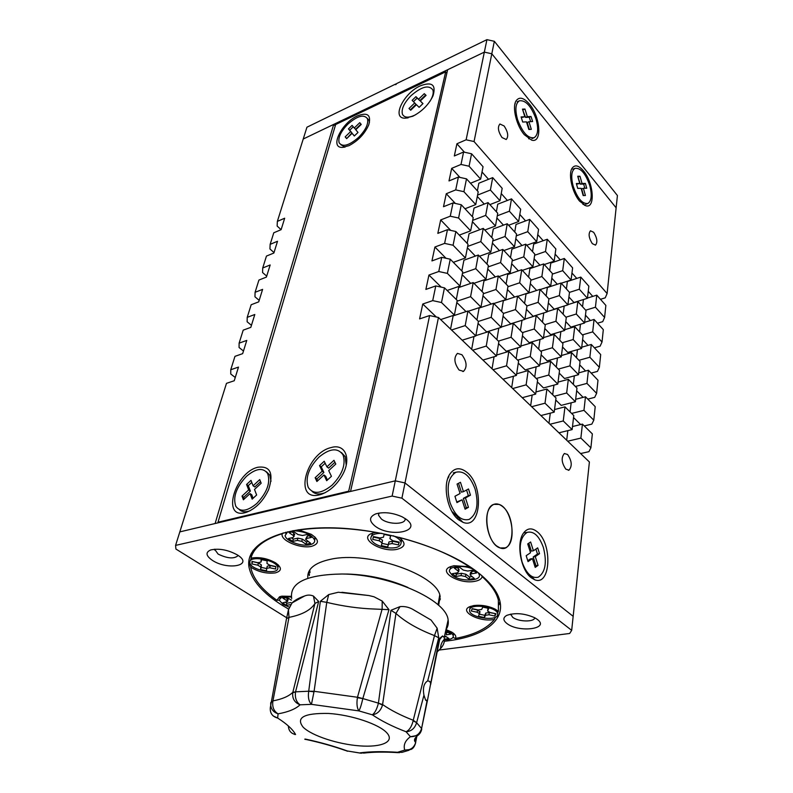 <?xml version="1.0" encoding="UTF-8"?>
<svg xmlns="http://www.w3.org/2000/svg" width="793" height="793" viewBox="0 0 793 793"><rect width="100%" height="100%" fill="white"/><g stroke="black" fill="none" stroke-linecap="round" stroke-linejoin="round"><path stroke-width="1.19" d="M212.405 560.373C205.853 555.804 205.308 552.325 210.75 549.936C219.155 548.161 228.067 549.846 237.484 555.001L237.583 555.06C254.266 565.419 227.888 570.682 212.405 560.373M214.596 549.212L218.115 554.089C227.581 558.629 234.282 559.095 238.227 555.487M375.01 526.046C368.834 520.902 369.092 516.838 375.793 513.874C383.871 511.663 392.674 512.645 402.19 516.838L406.412 519.415C422.857 531.459 390.067 537.991 375.01 526.046M378.876 513.091L378.529 515.232L381.413 519.028C388.758 524.976 406.442 524.629 405.114 518.493M506.935 623.526C502.94 620.334 502.881 617.628 506.757 615.388C515.073 612.493 524.401 613.276 534.72 617.747L537.267 619.363C550.451 628.938 518.82 633.032 506.935 623.526M510.662 614.139L512.665 617.271C518.305 621.881 534.363 622.267 534.74 617.757M444.338 641.279C481.212 637.463 505.29 622.059 499.798 600.717C497.429 591.38 489.935 581.794 477.307 571.971C445.854 547.547 381.74 528.088 329.283 527.791C276.688 527.365 245.176 545.029 249.002 567.084C251.609 580.258 262.671 592.995 282.189 605.287L288.642 609.123M251.272 553.286L251.381 556.785M438.985 650.062L569.661 633.478L571.684 630.356L573.161 616.33L404.995 482.937L401.912 498.182L392.129 496.071L395.291 480.845L179.823 531.885L175.58 545.396L175.917 549.043L286.669 617.737M392.129 496.071L175.58 545.396M571.684 630.356L401.912 498.182M436.358 317.031L422.758 304.026L419.586 318.905L429.618 315.555L395.291 480.845L404.995 482.937L573.161 616.33L589.397 461.972L438.46 317.487L404.995 482.937L395.291 480.845L350.526 491.452L447.649 69.725L484.335 52.12L303.233 139.013L333.694 124.392L335.211 125.958M249.854 556.577L251.361 556.617M396.133 84.425L395.757 83.999L306.941 127.207L277.362 221.386L277.134 226.045L281.109 229.673L273.773 232.785L270.145 244.353L269.947 248.962L274.011 252.571M270.145 244.353L277.52 241.26L273.872 253.036L266.458 256.08L262.721 267.984L262.562 272.544L266.706 276.123M262.721 267.984L270.165 264.971L266.408 277.084L258.924 280.058L255.078 292.31L254.959 296.8L259.192 300.369M255.078 292.31L262.602 289.376L258.726 301.846L251.173 304.74L247.218 317.349L247.129 321.78L251.45 325.318M247.218 317.349L254.801 314.504L250.816 327.36L243.193 330.156L239.109 343.151L239.07 347.503L243.481 351.012M235.263 377.488L230.763 374.018L230.753 369.736L238.485 367.09L234.252 380.749L226.481 383.346L179.823 531.885L215.121 523.519L333.694 124.392M239.109 343.151L246.772 340.405L242.658 353.648L234.966 356.344L230.753 369.736M277.362 221.386L284.667 218.224L281.119 229.663M582.924 204.336L583.678 204.505M584.669 205.357L584.223 204.832M309.498 574.647L308.477 572.397M309.795 569.88L309.964 572.724M407.929 587.454C389.006 579.227 368.914 574.766 347.661 574.053L343.171 574.033M438.975 599.349L440.194 596.901M439.709 600.42L438.628 601.352M279.463 600.202L276.896 600.281L279.552 596.802L281.892 596.167L291.289 596.336M298.317 529.774L311.213 534.304C319.351 539.855 319.47 543.869 311.58 546.337C300.339 549.103 279.453 540.152 282.328 533.669C264.069 539.389 253.611 547.586 250.965 558.272L252.154 557.965C259.945 556.924 267.727 558.52 275.478 562.782C282.12 567.6 282.03 570.98 275.201 572.913C266.498 573.884 258.33 571.951 250.677 567.114L250.856 564.725M282.328 533.669L283.23 532.906M481.619 575.45L482.154 576.62C481.609 578.989 479.091 580.565 474.611 581.368C459.296 584.421 437.627 571.733 450.176 566.797L453.903 565.726L469.149 566.678C450.593 554.495 427.199 544.712 398.958 537.327C406.254 542.908 405.649 546.892 397.174 549.301C381.374 552.949 357.693 538.13 372.115 533.312L376.001 532.39C347.116 527.484 321.393 526.701 298.822 530.061M495.318 617.232L494.475 619.392L493.087 619.64C478.992 622.059 458.988 611.294 469.545 606.764L473.857 605.535C481.43 604.712 488.597 605.951 495.367 609.252L498.43 611.363L498.361 600.093C496.458 592.5 491.055 584.679 482.154 576.62M499.075 604.762L499.967 601.431M445.973 629.602L451.663 632.051C455.39 634.35 456.59 636.492 455.271 638.464C474.075 634.935 487.14 628.581 494.475 619.392M455.271 638.464L452.981 637.374M438.648 605.337L440.095 596.405C437.934 574.747 368.17 550.58 330.453 559.313C314.395 562.842 306.871 569.156 307.862 578.246M308.794 571.634L309.28 575.569M438.47 602.254L440.422 598.903M253.145 550.302L252.64 553.712M250.677 567.114C252.888 578.384 261.631 589.437 276.896 600.281M497.736 613.286L497.786 610.818M470.576 606.328L469.833 608.35M497.508 615.348L497.687 613.663C496.785 607.022 471.528 603.176 469.674 609.381L469.545 610.927C470.437 617.519 495.228 621.454 497.508 615.348M479.497 614.198L484.741 615.318L485.812 613.058L489.301 612.543L488.974 614.773L494.882 616.042L496.002 613.762L490.064 612.493L487.606 611.056L488.736 608.39L482.759 607.101L481.698 609.43L478.199 609.946L472.261 608.667L471.24 610.977L477.148 612.246L477.495 610.015L479.894 611.859M488.974 614.773L485.485 615.279L485.812 613.058M479.953 611.453L478.546 616.28L484.414 617.539L485.485 615.279M479.616 613.683L477.148 612.246M484.741 615.318L484.414 617.539M472.172 608.875L477.495 610.015M487.933 608.756L488.082 608.241M489.301 612.543L495.298 613.613M495.199 613.812L494.882 616.042M451.009 566.47L449.938 569.582M474.293 569.741C464.807 564.388 447.52 565.934 449.552 571.842L452.327 575.401C460.366 581.933 481.559 581.418 479.279 574.647L478.169 572.645M470.18 574.469L470.477 572.625L471.805 571.515L471.429 573.845L476.652 572.952L472.965 570.137L467.741 571.039L463.281 570.078L459.553 567.253L454.359 568.165L458.096 570.98L458.483 568.65L458.988 569.889M471.429 573.845L470.11 574.945L474.333 578.444L469.169 579.316L465.501 576.551L461.09 575.599L461.467 573.289L465.878 574.241L469.535 577.007L471.904 576.61M459.068 569.404L458.681 571.723L457.383 572.824L452.258 573.706L455.965 576.471L461.09 575.599M458.681 571.723L458.096 570.98M479.289 574.588L479.636 573.805M469.535 577.007L469.169 579.316M455.073 573.22L456.342 574.172L461.467 573.289M456.342 574.172L455.965 576.471M457.174 567.669L458.483 568.65M471.805 571.515L474.234 571.099M372.74 533.094L371.312 536.415M381.78 533.322C374.266 533.352 370.618 535.206 370.827 538.853C372.145 542.6 376.645 545.425 384.327 547.319C395.142 548.994 400.752 547.378 401.159 542.481C400.485 539.993 397.868 537.763 393.308 535.8M390.404 536.346L389.938 538.625L390.671 535.771L384.169 534.373L383.455 537.228L379.877 537.961L373.414 536.564L372.769 539.399L379.203 540.786L379.688 538.447L382.553 540.241L381.383 545.663L387.767 547.031L388.957 541.926L392.535 541.213L398.948 542.59L399.087 542.095M389.938 538.625L392.803 540.737L399.256 542.125L398.482 544.93L392.059 543.552L388.481 544.256M382.067 542.878L379.203 540.786M401.179 542.581L401.179 538.962M398.948 542.59L398.482 544.93M381.948 543.354L388.243 544.712L388.957 541.926M388.243 544.712L387.767 547.031M373.305 537.079L379.688 538.447M390.414 536.276L390.553 535.741M285.698 532.252L285.698 533.243M287.651 531.786L285.113 535.572C285.589 540.975 301.34 546.813 309.776 544.771C313.314 543.958 314.95 542.442 314.662 540.192C311.629 534.403 304.373 531.231 292.914 530.686M305.781 538.903L307.258 536.147L306.693 538.427L311.401 537.426L307.169 534.492L302.45 535.503L297.98 534.541L293.697 531.597L289.019 532.618L293.301 535.553L293.886 533.273L294.57 534.779M306.693 538.427L305.652 539.399L310.648 543.274L305.979 544.246L301.776 541.371L297.345 540.42L297.92 538.14L302.351 539.091L306.544 541.976L308.249 541.619M294.699 534.274L293.103 537.515L288.474 538.506L292.716 541.401L297.345 540.42M294.124 536.554L293.301 535.553M314.672 540.241L314.92 536.96M307.258 536.147L309.012 535.771M306.544 541.976L305.979 544.246M291.447 537.872L293.291 539.131L297.92 538.14M293.291 539.131L292.716 541.401M291.993 531.964L293.886 533.273M430.52 683.229L429.756 681.425L427.695 680.87C423.888 683.209 422.639 687.967 423.958 695.174L425.583 700.1L427.467 700.358L439.332 638.643L442.593 635.976L444.209 637.443L444.447 639.138C444.556 642.598 443.267 645.71 440.601 648.456L437.161 651.945M328.54 713.452C351.557 714.85 379.54 724.336 387.034 733.069C394.884 741.822 381.582 747.561 359.744 745.876C338.006 744.31 312.036 735.854 303.243 727.28C295.541 717.606 303.967 712.996 328.54 713.452M388.976 609.678L374.722 609.044C359.041 608.518 343.062 606.288 326.766 602.363L314.087 691.298L356.681 697.156L357.494 697.196L382.127 609.143L382.216 601.064L388.976 609.678L362.827 698.574L357.385 697.721C356.513 703.758 357.009 708.149 358.892 710.895L311.451 704.353L300.061 704.818C295.531 709.041 288.206 712.045 278.085 713.839L277.649 718.042L273.248 716M288.404 726.358C288.751 730.868 291.14 733.584 295.571 734.516C292.786 729.372 286.808 723.89 277.649 718.042C272.237 716.545 269.808 713.026 270.344 707.475L286.501 618.669L288.454 609.738L292.052 602.918C294.887 600.123 299.06 597.813 304.591 595.989C307.585 594.77 310.539 594.8 313.463 596.088L318.677 601.451L295.551 691.833L308.715 691.218L320.362 601.282L328.708 594.581L338.314 592.252L368.874 595.543L373.989 596.772L382.216 601.064M314.087 691.298L311.451 704.353C308.745 701.587 307.833 697.206 308.715 691.218L314.087 691.298M445.953 629.672C447.976 626.767 448.689 623.556 448.124 620.037C446.836 599.964 389.591 574.261 341.961 574.003C306.098 574.618 289.346 582.796 291.695 598.566M295.551 691.833L292.716 692.824C292.191 698.663 294.639 702.657 300.061 704.818C296.295 702.112 294.788 697.79 295.541 691.853L292.825 692.319L314.94 603.483L313.463 596.088M423.958 695.174L416.612 722.701L413.153 720.778C411.706 726.566 409.337 730.224 406.056 731.751C392.594 726.596 381.354 720.946 372.333 714.81L358.892 710.895C360.191 708.655 361.499 704.551 362.827 698.574L378.42 703.133L390.949 610.293L400.009 606.615C404.39 606.209 408.524 607.051 412.4 609.133L431.055 620.037L437.151 628.205L438.727 637.79L427.695 680.87M427.467 700.358L421.579 728.509C419.824 734.031 416.117 736.766 410.447 736.717L406.056 731.751C411.359 731.334 414.878 728.321 416.612 722.701L421.579 728.529L427.07 700.705M439.391 640.833L439.332 638.643M415.403 743.507L416.87 736.191M438.727 637.79L434.475 635.599C418.03 629.265 405.193 621.871 395.945 613.425L382.513 705.086C380.719 710.825 377.319 714.067 372.333 714.81C374.911 712.947 376.943 709.061 378.41 703.153L382.623 704.571C390.761 710.26 400.971 715.494 413.252 720.262L434.475 635.599L437.151 628.205M318.677 601.451L314.94 603.483C310.668 610.184 302.024 614.813 288.999 617.37L272.851 701.379C272.138 707.148 273.882 711.301 278.085 713.839C272.663 711.945 270.225 708.169 270.77 702.519L272.97 700.883C282.169 699.148 288.791 696.294 292.825 692.319L292.716 692.824M400.009 606.615L395.945 613.425L390.949 610.293M357.385 697.721L357.494 697.196L362.827 698.564M328.708 594.581L326.766 602.363L320.362 601.282M288.454 609.738L288.999 617.37L286.501 618.669M415.562 737.5L415.572 743.12M421.579 728.529L421.658 729.441M413.153 720.778L413.252 720.262L416.612 722.691M270.77 702.519L272.851 701.379M294.956 734.526L292.151 733.277M304.76 739.155L305.275 739.294C319.688 742.387 333.04 746.114 345.342 750.465L347.413 750.991C334.408 746.282 320.382 742.307 305.325 739.066L305.236 739.453M308.715 691.218L313.978 691.813M361.43 753.251L347.413 750.991L360.478 753.142M399.315 752.735L397.58 752.279C383.128 751.318 370.658 751.496 360.181 752.825L363.977 753.072C373.394 751.942 384.754 751.804 398.066 752.656M378.41 703.153L382.513 705.086M421.569 729.838L421.747 728.945C421.271 731.612 420.022 733.733 418.01 735.329L410.447 736.717C405.134 740.603 403.231 745.063 404.717 750.089C410.308 750.376 413.956 747.868 415.681 742.535L415.681 742.555C414.699 746.382 413.094 748.691 410.853 749.484L404.717 750.089L397.58 752.279L402.11 752.329L409.099 750.228M417.475 735.706C414.243 738.402 413.649 740.652 415.701 742.446L415.681 742.555M430.639 684.547L439.649 639.535L442.593 635.976M278.194 566.836L278.234 564.854M249.845 562.227L249.874 562.713C250.38 570.078 277.927 575.52 277.837 568.234L277.808 567.6C277.332 560.195 249.289 554.813 249.845 562.227M266.726 568.165L267.251 566.172L270.294 565.568L269.719 567.748L275.667 569.027L275.845 566.539L269.878 565.26L266.983 563.486L267.122 560.839L261.115 559.551L260.996 562.078L257.943 562.703L251.976 561.414L251.887 563.932L257.834 565.201L258.419 563.02L261.323 564.794L261.204 567.382L266.666 568.551M269.719 567.748L266.676 568.353L266.527 570.821L260.619 569.552L260.738 566.965L257.834 565.201M251.421 558.133L250.449 560.046M270.294 565.568L275.835 566.757M261.204 567.382L260.619 569.552M252.491 561.533L258.419 563.02M252.481 561.751L251.887 563.932M291.388 597.119C283.646 596.217 279.681 597.327 279.493 600.44L283.002 604.395L289.326 607.16M285.995 597.694L288.087 599.389L287.562 601.5L282.536 602.938L286.352 605.346L290.545 604.633M287.562 601.5L286.818 600.658L287.344 598.546M291.388 600.172L287.135 597.496L282.972 598.229L286.818 600.658M280.643 596.435L279.909 598.784M285.569 602.422L286.868 603.245L290.942 602.551M286.868 603.245L286.352 605.346M395.757 83.999L395.568 84.692L396.54 83.622L486.932 39.65L494.336 41.295L617.42 195.534L616.131 207.825L491.809 53.775L474.055 141.541L466.125 139.796L486.932 39.65M494.336 41.295L491.809 53.775L484.335 52.12L491.809 53.775L616.131 207.825L607.111 293.539L474.055 141.541M331.187 447.549C344.816 443.317 351.676 457.928 342.824 474.303C337.273 484.335 330.096 491.016 321.314 494.336L319.539 494.842C293.152 501.82 305.949 453.081 331.187 447.549M257.923 467.236C270.254 465.759 273.833 473.183 268.668 489.499C263.306 500.998 255.881 508.6 246.425 512.298L245.057 512.684C221.158 519.058 235.105 472.182 257.923 467.236M357.365 115.917C367.575 111.991 371.382 114.955 368.775 124.808C364.73 133.878 358.119 140.837 348.94 145.684L342.249 147.399C329.353 147.924 341.614 122.816 357.365 115.917M420.26 85.862C432.007 81.431 436.259 84.742 433.037 95.784C428.765 104.646 422.015 111.466 412.786 116.244L404.926 118.187C391.306 118.474 403.508 93.227 420.26 85.862M218.016 522.21L335.637 124.531L445.686 71.816L348.682 491.194L218.016 522.21L218.719 522.666M446.846 73.184L445.686 71.816M349.376 491.719L348.682 491.194M502.544 506.499C516.491 517.036 514.459 554.089 499.927 547.864L496.686 545.971C487.626 539.329 483.462 517.056 489.559 508.194C493.097 503.099 497.429 502.534 502.544 506.499M593.67 232.299C597.149 237.93 597.763 242.202 595.493 245.126L592.331 243.659C588.822 238.019 588.208 233.727 590.478 230.793L593.67 232.299M567.58 454.498C571.882 460.892 572.358 466.106 569.007 470.15L565.855 469.188C561.513 462.785 561.028 457.561 564.378 453.507L567.58 454.498M504.15 125.988C508.035 132.005 508.729 136.505 506.212 139.499L502.019 137.546C498.103 131.529 497.399 127.009 499.917 123.995L504.15 125.988M461.932 354.739C466.859 361.598 467.384 367.139 463.518 371.362L459.107 370.053C454.141 363.184 453.596 357.623 457.462 353.381L461.932 354.739M466.78 472.222C484.265 485.524 481.361 530.002 462.963 522.309L458.671 519.821C447.52 511.644 442.316 485.485 449.581 474.501C454.22 467.701 459.95 466.948 466.78 472.222M583.499 170.911C593.719 182.737 595.563 209.005 585.779 205.754L579.614 201.154C572.308 192.788 568.056 174.381 572.011 168.344C574.786 164.399 578.612 165.261 583.499 170.911M529.476 104.141C540.539 117.017 542.323 143.513 531.697 140.153L524.272 134.661C516.521 125.73 512.02 107.521 515.956 101.058C519.137 96.419 523.638 97.45 529.476 104.141M537.129 531.707C552.711 543.483 550.838 586.77 534.591 579.703L531.221 577.73C520.862 570.226 516.104 543.502 523.241 533.461C527.077 528.049 531.707 527.464 537.129 531.707M492.701 177.622L502.177 188.328L499.977 200.698L490.391 190.013L492.701 177.622L478.853 183.203L477.376 190.826M488.062 202.602L497.726 213.267L495.456 226.025L485.683 215.389L488.062 202.602L474.036 208.063L472.36 216.677M483.264 228.394L493.137 239L490.788 252.174L480.816 241.597L483.264 228.394L469.059 233.717L467.186 243.372M478.318 255.019L488.389 265.566L485.96 279.176L475.78 268.668L478.318 255.019L463.925 260.213L461.833 270.978M473.203 282.546L483.492 293.014L480.984 307.079L470.586 296.661L473.203 282.546L458.612 287.581L456.292 299.526M467.92 311.005L478.427 321.383L475.83 335.935L465.204 325.596L467.92 311.005L453.13 315.872L450.563 329.075M465.204 325.596L451.524 329.987M462.18 340.197L475.83 335.935M470.586 296.661L457.055 301.211M466.056 311.619L456.808 302.51M468.197 311.282L480.984 307.079M475.78 268.668L462.438 273.377M470.764 283.388L462.19 274.695M473.956 283.309L485.96 279.176M480.816 241.597L467.642 246.435M475.364 256.089L467.384 247.773M479.478 256.238L490.788 252.174M485.683 215.389L472.687 220.365M479.864 229.663L472.43 221.713M484.781 230.02L495.456 226.025M490.391 190.013L477.564 195.098M484.255 204.088L477.307 196.466M489.886 204.614L499.977 200.698M511.505 198.865L520.674 209.213L518.642 221.534L509.384 211.206L511.505 198.865L497.736 204.178L496.378 211.771M507.242 223.745L516.58 234.044L514.488 246.752L505.052 236.483L507.242 223.745L493.296 228.939L491.759 237.513M502.831 249.418L512.367 259.658L510.206 272.772L500.581 262.562L502.831 249.418L488.706 254.484L486.981 264.089M498.291 275.924L508.016 286.095L505.785 299.635L495.962 289.495L498.291 275.924L483.978 280.841L482.055 291.546M493.593 303.293L503.515 313.384L501.216 327.37L491.194 317.319L493.593 303.293L479.091 308.051L476.96 319.936M488.746 331.573L498.876 341.585L496.497 356.037L486.258 346.075L488.746 331.573L475.889 335.598M486.258 346.075L472.658 350.219M482.937 360.052L496.497 356.037M491.194 317.319L478.427 321.413M501.216 327.37L486.654 331.92L478.06 323.445M495.962 289.495L483.363 293.727M491.164 304.086L482.996 295.799M493.851 303.55L505.785 299.635M500.581 262.562L488.151 266.924M495.357 276.926L487.774 269.025M498.966 276.628L510.206 272.772M505.052 236.483L492.79 240.963M499.451 250.628L492.403 243.094M503.882 250.548L514.488 246.752M509.384 211.206L497.28 215.795M503.456 225.153L496.894 217.956M508.61 225.262L518.642 221.534M529.694 219.393L538.556 229.405L536.702 241.677L527.751 231.685L529.694 219.393L516.005 224.459L514.746 232.022M525.769 244.175L534.809 254.137L532.896 266.775L523.767 256.853L525.769 244.175L511.911 249.111L510.494 257.646M521.735 269.729L530.943 279.622L528.971 292.667L519.673 282.804L521.735 269.729L507.689 274.537L506.103 284.102M517.571 296.096L526.958 305.92L524.916 319.371L515.44 309.587L517.571 296.096L503.337 300.755L501.572 311.411M513.269 323.306L522.845 333.05L520.743 346.947L511.069 337.243L513.269 323.306L501.265 327.063M508.828 351.408L518.602 361.063L516.421 375.416L506.549 365.811L508.828 351.408L496.666 355.026M506.549 365.811L493.028 369.716M502.94 379.213L516.421 375.416M511.069 337.243L498.4 341.109M520.743 346.947L506.271 351.249L498.539 343.637M515.44 309.587L503.515 313.413M524.916 319.371L510.642 323.841L503.059 316.159M519.673 282.804L507.907 286.749M514.647 297.048L507.451 289.544M517.799 296.324L528.971 292.667M523.767 256.853L512.159 260.907M518.374 270.879L511.693 263.732M522.349 270.383L532.896 266.775M527.751 231.685L516.283 235.848M522.012 245.513L515.817 238.713M526.73 245.225L536.702 241.677M547.279 239.258L555.863 248.943L554.158 261.165L545.505 251.5L547.279 239.258L533.679 244.085L532.529 251.619M543.691 263.93L552.434 273.555L550.679 286.144L541.867 276.539L543.691 263.93L529.922 268.629L528.624 277.124M540.003 289.356L548.905 298.921L547.101 311.897L538.11 302.361L540.003 289.356L526.046 293.925L524.589 303.432M536.187 315.574L545.267 325.071L543.403 338.442L534.244 328.996L536.187 315.574L524.966 319.093M532.262 342.626L541.51 352.033L539.587 365.841L530.249 356.473L532.262 342.626L520.882 346.016M528.197 370.549L537.634 379.857L535.652 394.111L526.126 384.843L528.197 370.549L516.669 373.8M526.126 384.843L512.684 388.54M522.25 397.699L535.652 394.111M530.249 356.473L517.66 360.131M539.587 365.841L525.204 369.915L518.295 363.095M534.244 328.996L522.409 332.604M543.403 338.442L529.209 342.685L522.428 335.806M538.11 302.361L526.958 305.939M547.101 311.897L533.094 316.278L526.443 309.339M541.867 276.539L530.854 280.226M536.653 290.446L530.329 283.676M540.202 289.574L550.679 286.144M545.505 251.5L534.631 255.287M539.964 265.199L534.105 258.776M544.256 264.545L554.158 261.165M564.309 258.478L572.615 267.865L571.069 280.018L562.683 270.671L564.309 258.478L550.798 263.088L549.737 270.582M561.038 283.032L569.493 292.359L567.897 304.879L559.362 295.591L561.038 283.032L547.348 287.512L546.149 295.967M557.657 308.328L566.271 317.587L564.626 330.483L555.933 321.264L557.657 308.328L547.13 311.629M554.188 334.398L562.961 343.577L561.266 356.88L552.404 347.74L554.188 334.398L543.522 337.59M550.6 361.281L559.541 370.381L557.786 384.09L548.766 375.039L550.6 361.281L539.795 364.354M546.902 389.016L556.012 398.017L554.208 412.162L545.009 403.211L546.902 389.016L535.949 391.96M545.009 403.211L531.657 406.7M540.905 415.552L554.208 412.162M548.766 375.039L536.256 378.499M557.786 384.09L543.502 387.946L537.357 381.889M552.404 347.74L540.657 351.17M561.266 356.88L547.17 360.894L541.123 354.768M555.933 321.264L544.87 324.654M564.626 330.483L550.719 334.656L544.791 328.471M559.362 295.591L548.905 298.941M567.897 304.879L554.168 309.181L548.34 302.956M562.683 270.671L552.354 274.12M557.32 284.251L551.789 278.184M561.226 283.24L571.069 280.018M580.793 277.104L588.852 286.194L587.435 298.287L579.316 289.227L580.793 277.104L567.372 281.485L566.4 288.949M577.819 301.528L586.007 310.559L584.56 323.019L576.293 314.018L577.819 301.528L567.927 304.631M574.747 326.696L583.083 335.647L581.586 348.474L573.18 339.553L574.747 326.696L564.725 329.7M571.584 352.607L580.07 361.489L578.533 374.702L569.969 365.86L571.584 352.607L561.434 355.512M568.333 379.322L576.977 388.114L575.381 401.734L566.658 392.981L568.333 379.322L558.044 382.107M564.973 406.859L573.775 415.562L572.14 429.598L563.248 420.954L564.973 406.859L554.545 409.535M563.248 420.954L549.985 424.245M558.926 432.8L572.14 429.598M566.658 392.981L554.238 396.262M575.381 401.734L561.196 405.382L555.754 400.019M569.969 365.86L558.302 369.112M578.533 374.702L564.537 378.509L559.194 373.097M573.18 339.553L562.187 342.774M581.586 348.474L567.768 352.439L562.524 346.967M576.293 314.018L565.915 317.2M584.56 323.019L570.92 327.113L565.766 321.601M579.316 289.227L569.493 292.379M587.435 298.287L573.973 302.51L568.908 296.959M596.772 295.135L605.862 305.404L604.603 317.438L595.434 307.208L596.772 295.135L587.464 298.059M594.066 319.45L603.314 329.64L602.016 342.021L592.688 331.87L594.066 319.45L584.639 322.285M591.291 344.469L600.697 354.57L599.359 367.318L589.863 357.246L591.291 344.469L581.735 347.205M588.426 370.222L597.991 380.243L596.614 393.358L586.959 383.396L588.426 370.222L578.751 372.869M585.472 396.758L595.216 406.67L593.788 420.181L583.965 410.328L585.472 396.758L575.668 399.295M582.429 424.106L592.351 433.9L590.884 447.827L580.872 438.093L582.429 424.106L572.496 426.535M580.872 438.093L567.709 441.205M590.884 447.827L588.931 451.663L580.605 453.556M583.965 410.328L571.624 413.431M580.635 424.542L573.537 417.554M593.788 420.181L591.856 424.106L584.292 425.94M586.959 383.396L575.361 386.478M583.123 397.372L576.66 390.81M596.614 393.358L594.691 397.362L587.811 399.137M589.863 357.246L578.949 360.309M585.581 371.005L579.683 364.849M599.359 367.318L597.446 371.402L591.172 373.097M592.688 331.87L582.379 334.894M588.01 345.411L582.617 339.642M602.016 342.021L600.113 346.174L594.393 347.8M595.434 307.208L585.68 310.202M590.408 320.55L585.472 315.138M604.603 317.438L602.72 321.661L597.486 323.217M480.647 179.139L469.069 166.213L461.011 164.448L463.588 152.018L471.577 153.783L483.046 166.728L480.647 179.139L470.497 183.252M471.577 153.783L469.069 166.213M475.741 204.574L463.915 191.698L455.717 189.894L458.384 177.067L466.512 178.851L478.219 191.757L475.741 204.574L465.005 208.767M466.512 178.851L463.915 191.698M470.665 230.832L458.582 218.025L450.255 216.202L453.011 202.939L461.268 204.753L473.223 217.599L470.665 230.832L459.286 235.115M461.268 204.753L458.582 218.025M465.412 257.973L453.081 245.245L444.615 243.392L447.46 229.683L455.856 231.516L468.058 244.294L465.412 257.973L453.338 262.334M455.856 231.516L453.081 245.245M459.99 286.035L447.381 273.397L438.767 271.513L441.711 257.329L450.255 259.202L462.725 271.89L459.99 286.035L447.133 290.476M450.255 259.202L447.381 273.397M441.493 302.529L454.379 315.069L457.214 300.428L444.467 287.839L441.493 302.529L432.72 300.616L435.773 285.936L444.467 287.839M607.111 293.539L605.237 297.821L600.47 299.308M422.758 304.026L432.72 300.616M435.773 285.936L425.881 289.415L428.944 275.042L438.767 271.513M441.711 257.329L431.947 260.917L434.911 247.019L444.615 243.392M447.46 229.683L437.825 233.37L440.69 219.929L450.255 216.202M453.011 202.939L443.505 206.715L446.271 193.72L455.717 189.894M458.384 177.067L448.997 180.933L451.683 168.354L461.011 164.448M463.588 152.018L454.32 155.963L456.917 143.771L466.125 139.796M566.698 440.234L567.838 430.639M570.058 411.884L571.138 402.824M573.329 384.407L574.34 375.842M576.491 357.742L577.453 349.663M579.564 331.87L580.476 324.238M582.548 306.752L583.41 299.556M592.767 296.394L588.247 291.318M576.769 278.412L571.961 273.02M560.255 259.866L555.14 254.127M543.195 240.705L537.773 234.609M525.581 220.91L519.811 214.437M507.371 200.46L501.245 193.571M488.538 179.297L482.035 171.992M464.42 152.206L456.917 143.771M459.94 177.414L451.683 168.354M455.37 203.454L446.271 193.72M450.721 230.396L440.69 219.929M445.993 258.27L434.911 247.019M441.205 287.125L428.944 275.042M492.047 368.785L494.049 356.761M496.894 339.622L498.797 328.124M530.666 405.748L532.172 395.043M534.72 376.982L536.157 366.812M538.655 349.128L540.013 339.454M542.462 322.136L543.76 312.938M563.129 314.206L564.19 306.039M559.749 340.227L560.869 331.613M556.27 367.06L557.449 357.96M552.681 394.726L553.93 385.13M548.984 423.284L550.292 413.163M520.426 330.592L522.002 320.283M516.134 358.624L517.789 347.82M511.693 387.589L513.428 376.259M471.686 349.287L473.976 336.51M429.618 315.555L438.46 317.487M440.66 319.589L454.379 315.069M531.32 577.81L532.955 578.077M522.101 562.088C526.393 573.686 531.776 578.721 538.229 577.215C545.415 572.328 547.13 562.415 543.383 547.487C539.171 535.919 533.778 530.874 527.206 532.351C520.089 537.089 518.384 547.001 522.101 562.088M530.537 552.731L526.175 555.695L528.049 561.613L532.4 558.599L535.206 567.411L538.06 565.389L535.275 556.617L539.537 553.673L537.694 547.854L533.411 550.768L530.626 541.986L527.732 543.909L530.537 552.731M533.411 550.768L531.34 551.135L528.822 543.185M534.918 566.489L535.989 565.736L533.203 556.973L537.476 554.029L535.899 549.073M537.476 554.029L539.537 553.673M533.203 556.973L535.275 556.617M535.989 565.736L538.06 565.389M527.771 560.72L530.329 558.956L532.4 558.599M312.075 491.353C314.94 494.098 318.905 494.673 323.96 493.097L325.517 492.503M318.915 457.155C308.675 467.84 305.117 477.931 308.239 487.417C313.294 494.663 321.264 493.89 332.168 485.088C342.437 474.363 346.055 464.301 343.032 454.914C337.838 447.46 329.799 448.214 318.915 457.155M326.894 466.839L324.218 461.248L319.549 465.58L322.186 471.191L315.138 477.703L316.893 481.5L323.97 474.967L326.666 480.707L331.434 476.315L328.699 470.606L335.806 464.044L333.972 460.307L326.894 466.839L328.589 468.118L334.933 462.26M346.224 465.075L345.124 456.54L341.426 452.545M323.97 474.967L325.675 476.246L327.44 479.993M325.16 463.221L321.234 466.849L323.881 472.459L316.843 478.962L317.676 480.776M316.843 478.962L315.138 477.703M323.881 472.459L322.186 471.191M321.234 466.849L319.549 465.58M239.347 509.602C241.726 511.852 245.017 512.328 249.2 511.049L250.102 510.732M246.464 476.315C236.284 487.14 232.726 497.122 235.799 506.271C240.239 512.357 247.247 511.416 256.833 503.466C267.053 492.592 270.661 482.62 267.667 473.57C263.117 467.325 256.05 468.237 246.464 476.315M253.086 485.792L250.994 480.36L246.593 484.464L248.655 489.915L242.034 496.091L243.392 499.788L250.053 493.593L252.154 499.154L256.635 495.001L254.494 489.45L261.175 483.234L259.737 479.596L253.086 485.792L254.791 486.981L260.54 481.629M271.018 481.292L269.769 475.086L266.339 471.696M250.053 493.593L251.758 494.773L253.096 498.291M251.778 482.392L248.288 485.643L250.37 491.105L243.748 497.27L244.343 498.896M243.748 497.27L242.034 496.091M250.37 491.105L248.655 489.915M248.288 485.643L246.593 484.464M430.024 101.236C432.869 96.558 433.801 92.781 432.839 89.896C428.884 84.643 421.638 86.536 411.101 95.596C404.053 102.872 401.169 109.067 402.428 114.192C404.351 117.969 408.782 118.137 415.73 114.688M418.545 99.234L415.928 96.657L412.122 100.344L414.719 102.941L408.99 108.492L410.715 110.257L416.464 104.686L419.11 107.333L422.976 103.596L420.31 100.969L426.079 95.388L424.295 93.673L418.545 99.234L419.804 100.652L417.177 98.064L413.45 101.673M425.97 95.497L425.554 95.091L419.804 100.652M425.554 95.091L424.295 93.673M422.887 103.685L420.31 100.969M414.719 102.941L415.978 104.349L410.308 109.84M417.177 98.064L415.928 96.657M340.931 144.782L345.124 147.042M347.82 124.184C340.762 131.559 337.877 137.764 339.156 142.809C342.626 147.409 349.138 145.575 358.714 137.288C365.791 129.903 368.705 123.688 367.446 118.672C363.878 114.023 357.336 115.857 347.82 124.184M354.283 128L352.082 125.373L348.464 128.902L350.645 131.549L345.183 136.862L346.63 138.656L352.102 133.323L354.322 136.009L358 132.441L355.76 129.765L361.251 124.422L359.754 122.677L354.283 128L355.561 129.328L360.954 124.075M369.439 122.697L369.032 120.358L367.308 118.355M352.102 133.323L354.421 135.91M353.262 126.791L349.733 130.23L351.914 132.877L346.749 138.537M346.472 138.18L345.183 136.862M351.914 132.877L350.645 131.549M349.733 130.23L348.464 128.902M573.111 185.998C577.383 198.359 582.32 204.178 587.92 203.444C591.519 201.016 592.163 195.118 589.833 185.78C585.63 173.498 580.694 167.69 575.014 168.354C571.436 170.733 570.801 176.611 573.111 185.998M579.762 183.49L576.342 183.52L577.72 188.377L581.13 188.318L583.172 195.574L585.422 195.504L583.39 188.278L586.741 188.228L585.393 183.431L582.022 183.461L579.99 176.244L577.72 176.234L579.762 183.49L576.521 184.164M584.837 188.258L583.668 184.085L580.298 184.125L577.909 176.898M578.256 176.898L579.99 176.244M580.298 184.125L582.022 183.461M583.668 184.085L585.393 183.431M583.529 195.564L581.656 188.932L583.39 188.278M456.302 517.621L457.422 518.463M460.267 519.95L460.763 520.109M450.037 502.643C455.013 515.698 461.377 521.288 469.139 519.415C476.96 514.3 478.942 504.17 475.086 489.023C470.209 476.008 463.826 470.418 455.925 472.251C448.184 477.217 446.221 487.348 450.037 502.643M460.069 493.504L454.934 496.279L456.956 502.603L462.081 499.788L465.094 509.205L468.455 507.312L465.461 497.935L470.477 495.179L468.494 488.964L463.459 491.68L460.465 482.293L457.055 484.077L460.069 493.504M448.878 476.643L447.738 478.585M463.459 491.68L461.338 492.146L458.523 483.314M464.886 508.571L466.334 507.758L463.34 498.391L468.356 495.645L466.562 490.005M468.356 495.645L470.477 495.179M463.34 498.391L465.461 497.935M466.334 507.758L468.455 507.312M456.758 501.999L462.081 499.788M528.604 138.716L529.546 138.924M517.601 119.693C522.537 132.639 528.059 138.636 534.175 137.685C538.11 134.979 538.705 128.694 535.949 118.821C531.112 105.945 525.581 99.938 519.356 100.81C515.45 103.467 514.865 109.751 517.601 119.693M524.857 116.759L521.1 116.928L522.706 122.043L526.453 121.854L528.852 129.487L531.32 129.328L528.931 121.725L532.618 121.537L531.032 116.492L527.345 116.65L524.956 109.037L522.468 109.127L524.857 116.759L521.318 117.602M515.301 103.427L514.905 104.091M530.646 121.636L529.278 117.245L525.581 117.414L522.686 109.83M523.192 109.811L524.956 109.037M525.581 117.414L527.345 116.65M529.278 117.245L531.032 116.492M529.357 129.447L527.167 122.479L528.931 121.725M453.328 635.223L453.497 633.3M444.457 639.852L447.827 639.673C451.723 639.079 453.527 637.78 453.239 635.778C452.634 633.766 450.146 631.971 445.795 630.385M448.273 632.408L446.558 632.645L446.201 634.787L450.801 634.162L447.43 631.823L445.408 632.1M440.601 648.456C440.521 645.125 441.8 642.013 444.447 639.138L448.937 638.563L445.587 636.254M444.358 636.779L446.409 636.819M499.094 504.407C512.288 508.363 517.373 544.018 505.141 547.884L500.195 547.953C486.793 544.642 481.49 507.976 493.761 504.368L499.094 504.407M479.924 611.79L479.626 613.742M487.973 608.459L487.645 610.699M465.878 574.241L465.501 576.551M392.535 541.213L392.059 543.552M302.351 539.091L301.776 541.371M412.4 609.133L431.055 620.037M341.922 592.292L368.874 595.543M292.052 602.918L304.591 595.989M260.996 562.078L261.581 559.888M261.323 564.903L260.748 567.084M214.804 549.202L214.566 549.995M510.821 614.109L510.722 614.803M378.985 513.071L378.529 515.232M250.033 563.308L249.002 567.084M439.719 595.057L438.033 604.781M498.747 597.397L498.361 600.093M498.004 611.423L497.687 613.663M479.438 573.646L479.279 574.647M401.625 540.132L401.159 542.481M382.553 540.241L382.067 542.581M315.217 537.902L314.662 540.192M444.209 637.443L448.124 620.037M346.938 751.1L347.453 751.229M426.138 700.625L427.12 700.685M278.373 565.409L277.808 567.6M261.323 564.794L260.738 566.965M323.96 493.097L321.314 494.336M249.2 511.049L246.425 512.298M408.127 117.86L404.926 118.187M345.064 147.062L342.249 147.399M569.007 470.15L568.303 470.299M463.518 371.362L462.864 371.55M452.525 511.931L462.963 522.309M530.279 575.431L534.591 579.703M524.629 532.837L527.206 532.351M345.124 456.54L343.032 454.914M269.769 475.086L267.667 473.57M369.032 120.358L367.446 118.672M585.749 204.237L587.474 203.613M572.853 169.187L575.014 168.354M453.289 472.866L455.925 472.251M531.964 138.606L533.897 137.794M517.145 101.791L519.356 100.81M453.596 633.627L453.239 635.778"/></g></svg>
